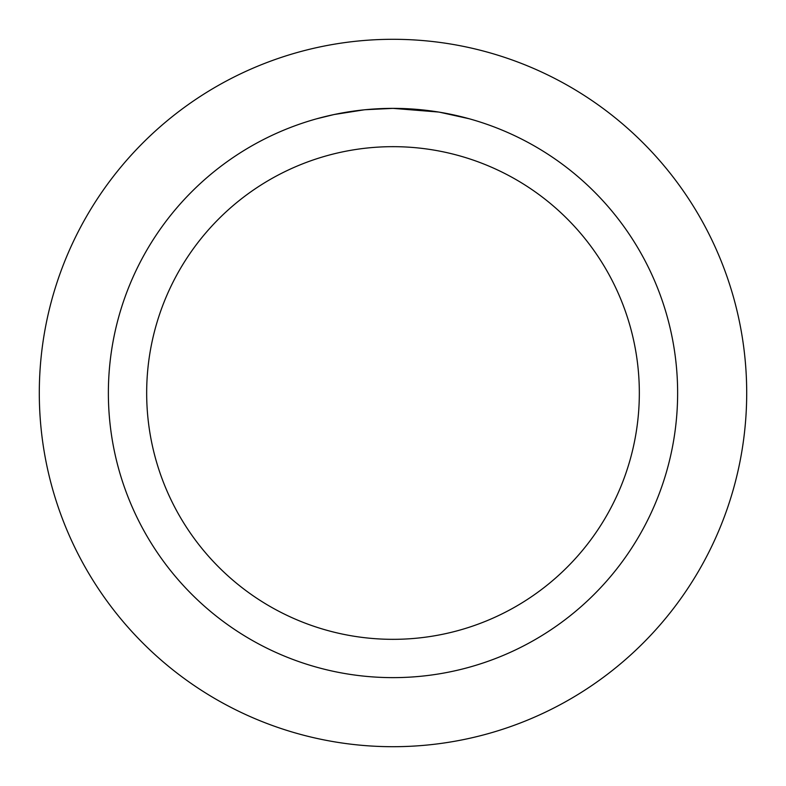 <?xml version="1.0" encoding="UTF-8"?>
<svg xmlns="http://www.w3.org/2000/svg" width="786" height="786" viewBox="0 0 786 786"><rect width="100%" height="100%" fill="white"/><g stroke="black" fill="none" stroke-linecap="round" stroke-linejoin="round"><path stroke-width="1.18" d="M393 39.3A353.7 353.7 0 0 1 746.7 393A353.7 353.7 0 0 1 393 746.7A353.7 353.7 0 0 1 39.3 393A353.7 353.7 0 0 1 393 39.3A353.7 353.7 0 0 1 746.7 393A353.7 353.7 0 0 1 393 746.7A353.7 353.7 0 0 1 39.3 393A353.7 353.7 0 0 1 393 39.3M438.509 112.034L393 108.37L401.744 108.507M402.363 108.527L416.678 109.352M420.314 109.686L425.629 110.246M393 108.37A284.63 284.63 0 0 1 677.63 393A284.63 284.63 0 0 1 393 677.63A284.63 284.63 0 0 1 108.37 393A284.63 284.63 0 0 1 393 108.37L365.313 109.716L389.954 108.38M439.718 112.231L469.124 118.735M393 146.668A246.332 246.332 0 0 1 639.332 393A246.332 246.332 0 0 1 393 639.332A246.332 246.332 0 0 1 146.668 393A246.332 246.332 0 0 1 393 146.668M364.105 109.834L334.079 114.53L316.886 118.735M354.997 110.914L357.198 110.629M370.216 109.283L372.112 109.136M373.154 109.058L374.411 108.979"/></g></svg>
